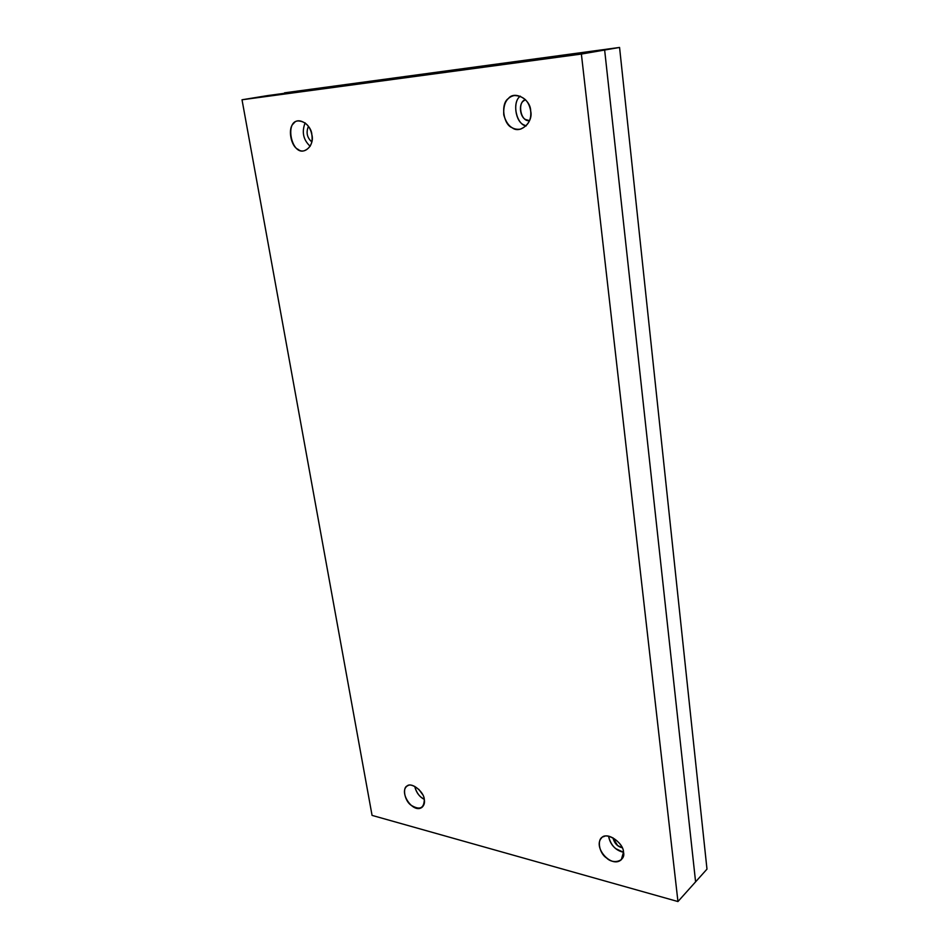 <?xml version="1.0" encoding="UTF-8"?>
<svg xmlns="http://www.w3.org/2000/svg" width="949" height="949" viewBox="0 0 949 949"><rect width="100%" height="100%" fill="white"/><g stroke="black" fill="none" stroke-linecap="round" stroke-linejoin="round"><path stroke-width="1.42" d="M284.51 92.836L619.567 47.45L706.981 869.13L695.593 881.846L706.981 869.13L619.567 47.45L604.643 50.024L695.593 881.846L604.643 50.024L619.567 47.45L284.51 92.836M267.843 95.552L604.643 50.024L267.843 95.552L242.019 99.775L372.067 815.393L677.954 901.55L581.381 54.057L242.019 99.775L267.843 95.552L604.643 50.024L581.381 54.057L677.954 901.55L695.593 881.846L604.643 50.024L581.381 54.057L242.019 99.775L372.067 815.393L677.954 901.55L695.593 881.846M525.473 99.657C516.825 101.887 520.657 122.374 529.554 120.63L525.865 119.61C520.088 117.652 518.356 104.176 523.504 100.985L525.473 99.657M520.349 96.169C512.448 101.282 515.271 121.982 524.121 124.995L526.161 125.932C516.541 124.912 511.404 102.16 520.349 96.169M530.669 110.95C528.973 101.08 523.54 95.932 514.382 95.505C506.73 97.166 503.184 103.619 503.765 114.888C506.837 125.398 512.318 130.155 520.206 129.171C528.071 126.015 531.559 119.942 530.669 110.95C533.611 122.231 520.076 134.319 512.187 127.747C503.195 124.651 500.408 103.536 508.403 98.506C514.453 90.309 530.776 99.337 530.669 110.95M308.449 126.3C305.898 132.445 307.013 137.641 311.794 141.887C307.013 137.641 305.898 132.445 308.449 126.3M305.127 122.86C301.58 132.018 303.265 139.823 310.169 146.288C303.265 139.823 301.58 132.018 305.127 122.86M311.853 134.722C310.05 126.087 305.542 121.484 298.306 120.926C284.605 120.938 291.331 155.245 304.297 150.713C310.489 148.127 313.016 142.789 311.853 134.722C314.76 144.687 304.665 155.221 298.081 149.337C290.785 146.526 287.535 127.866 293.621 123.524C298.01 116.371 311.367 124.497 311.853 134.722M418.758 789.307L422.613 794.527L418.758 789.307M414.713 786.365C415.887 791.158 418.058 794.823 421.237 797.35L424.274 799.331C419.683 797.148 416.492 792.818 414.713 786.365M424.298 799.449C424.049 791.264 410.431 781.43 406.884 786.258C398.675 792.391 413.195 814.1 422.044 807.302C424.179 805.274 424.927 802.652 424.298 799.449C424.073 808.453 419.683 810.387 411.142 805.262C404.476 800.944 402.008 786.816 407.773 785.748C412.044 782.154 424.132 792.142 424.298 799.449M612.9 837.777C614.371 843.293 617.479 846.615 622.224 847.742L617.609 845.535L612.9 837.777M608.594 836.306C609.626 841.668 612.081 845.82 615.948 848.75L623.505 852.261C615.747 850.553 610.776 845.239 608.594 836.306M623.493 852.19C623.576 842.166 605.509 831.217 601.524 838.026C592.639 847.077 611.334 868.667 621.287 859.747L623.493 852.19C625.901 860.885 613.552 865.025 606.613 858.015C598.617 853.068 596.577 837.599 603.849 836.627C609.448 832.878 623.837 844.207 623.493 852.19M520.206 129.171L520.965 128.993"/></g></svg>
